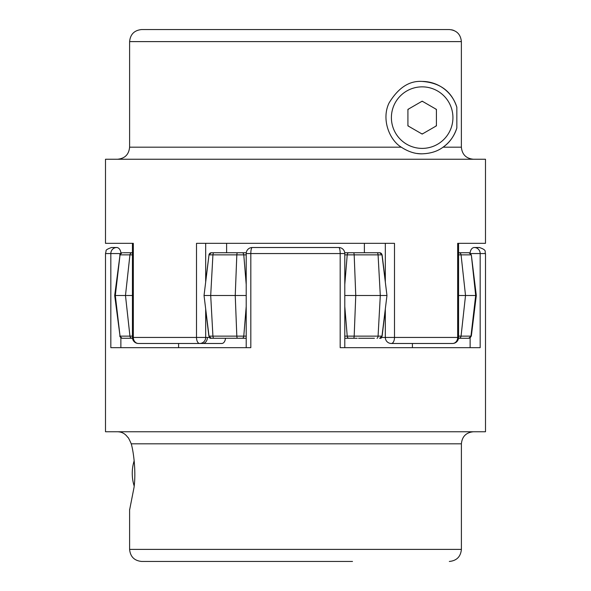 <?xml version="1.0" encoding="UTF-8"?>
<svg xmlns="http://www.w3.org/2000/svg" width="591" height="591" viewBox="0 0 591 591"><rect width="100%" height="100%" fill="white"/><g stroke="black" fill="none" stroke-linecap="round" stroke-linejoin="round"><path stroke-width="0.89" d="M401.274 147.181C388.974 139.616 381.358 118.821 389.048 103.011C398.297 87.763 409.334 80.568 422.166 81.432A36.191 36.191 0 0 1 456.836 107.237L456.836 128.003A36.191 36.191 0 0 1 443.051 147.181C437.569 151.318 430.603 153.534 422.166 153.815C415.407 154.022 408.447 151.813 401.274 147.181L129.606 147.181L129.606 41.614C130.323 34.285 134.342 30.267 141.67 29.55L449.308 29.55C456.636 30.267 460.655 34.285 461.372 41.614L129.606 41.614M422.705 101.482A16.149 16.149 0 0 0 421.619 101.482M408.455 109.084A16.149 16.149 0 0 0 407.916 110.022M407.916 125.226A16.149 16.149 0 0 0 408.455 126.164M421.619 133.765A16.149 16.149 0 0 0 422.705 133.765M422.166 153.815A36.191 36.191 0 0 1 417.246 153.483M422.166 81.432C440.11 82.74 451.664 91.339 456.836 107.237M422.166 148.393A30.769 30.769 0 0 0 452.928 117.624A30.769 30.769 0 0 0 422.166 86.855A30.769 30.769 0 0 0 391.397 117.624A30.769 30.769 0 0 0 422.166 148.393M205.683 308.945L205.683 337.446A6.036 6.028 90 0 1 199.655 343.482A6.036 3.14 90 0 1 196.507 337.446L133.322 337.446L133.322 243.337L105.501 243.337L132.443 243.337L132.443 337.446L133.322 337.446A6.036 5.149 90 0 0 138.471 343.482L202.669 343.482A6.036 4.721 -90 0 0 207.389 337.446M105.501 243.337L105.501 159.245L485.484 159.245L485.484 243.337L458.557 243.337L458.557 337.446A6.036 6.036 0 0 1 452.529 343.482L391.345 343.482A6.036 6.028 -90 0 1 385.317 337.446L385.317 308.945M141.67 29.55L272.879 29.55M178.585 347.663L178.585 343.482L221.788 343.482A6.036 3.753 -90 0 0 225.503 338.251M232.455 252.749L211.282 252.749L246.262 252.749L226.612 252.749L226.612 243.337M381.106 338.251L379.592 338.251A2.416 2.408 -90 0 0 381.985 336.131L379.718 338.251L381.513 337.446L394.493 337.446L394.493 243.337L196.507 243.337L196.507 337.446L209.487 337.446M364.388 243.337L364.388 252.749L344.738 252.749L379.718 252.749L358.545 252.749M452.529 343.482A6.036 5.149 90 0 0 457.678 337.446L394.493 337.446A6.036 3.14 90 0 1 391.345 343.482L412.415 343.482L412.415 347.663L412.415 343.482M485.484 243.337L457.678 243.337L457.678 337.446L458.557 337.446M473.443 159.245C466.114 158.536 462.096 154.517 461.372 147.181L461.372 41.614M453.903 30.459L451.672 29.786M436.417 109.394L422.166 101.172L407.916 109.394L407.916 125.853L422.166 134.076L436.417 125.853L436.417 109.394M456.836 128.003C454.08 136.403 449.485 142.793 443.051 147.181L461.372 147.181M435.87 126.164A16.149 16.149 0 0 0 436.417 125.226M436.417 110.022A16.149 16.149 0 0 0 435.87 109.084M211.282 338.251L208.889 336.131L236.821 336.131A2.416 0.768 90 0 0 237.582 338.251L209.894 338.251M132.443 336.131L129.939 336.131A2.416 2.157 90 0 0 132.081 338.251L122.315 338.251A2.416 2.29 90 0 1 120.039 336.131L129.939 336.131L125.477 295.5L132.443 295.5M132.443 254.869L120.039 254.869A2.416 2.29 90 0 1 122.315 252.749L122.426 252.749M344.789 295.5L386.965 295.5L381.985 254.869A2.416 2.408 -90 0 0 379.592 252.749M458.557 252.749L468.685 252.749A2.416 2.29 -90 0 1 470.961 254.869L461.061 254.869A2.416 2.157 -90 0 0 458.919 252.749M468.685 338.251L458.919 338.251A2.416 2.157 -90 0 0 461.061 336.131L471.322 336.131L468.685 338.251A2.416 2.29 -90 0 0 470.961 336.131L475.689 295.5L476.309 295.5L471.322 254.869L475.689 295.5L458.557 295.5M458.919 338.251L467.74 338.251M211.408 338.251A2.416 2.408 90 0 1 209.015 336.131L204.035 295.5L235.24 295.5L236.821 336.131L243.78 336.131A2.416 1.61 90 0 1 242.184 338.251L233.792 338.251M235.898 338.251L238.387 338.251M114.691 295.5L120.039 336.131L115.311 295.5L120.039 254.869L114.691 295.5L125.477 295.5L129.939 254.869A2.416 2.157 90 0 1 132.081 252.749L123.26 252.749M246.211 254.869L236.821 254.869L235.24 295.5L246.211 295.5M246.211 338.251L211.755 338.251M358.545 338.251L374.399 338.251M344.789 336.131L347.22 336.131A2.416 1.61 -90 0 0 348.816 338.251L357.208 338.251M344.789 306.47L347.22 336.131L354.179 336.131A2.416 0.768 -90 0 1 353.418 338.251L344.789 338.251M357.208 252.749L344.738 252.749L357.208 252.749M127.641 437.185C128.04 437.015 129.237 439.224 131.239 443.819C133.551 451.576 136.196 471.766 134.031 487.435L129.68 509.568M134.179 460.736A30.769 21.756 -90 0 0 134.179 486.016M344.789 347.663L344.789 253.554L340.18 253.554L340.18 347.663L480.173 347.663L480.173 253.554A6.036 5.866 -90 0 0 474.307 247.518L479.464 247.518C487.664 250.34 484.339 251.722 485.499 253.554L470.724 253.554M120.276 253.554L105.501 253.554L105.501 431.755L485.499 431.755L485.499 253.554M471.322 254.869L468.929 252.749L470.14 253.081A6.036 4.181 -90 0 1 474.307 247.518M344.789 253.554A6.036 6.036 0 0 0 338.761 247.518L252.239 247.518L338.761 247.518A6.036 1.418 -90 0 1 340.18 253.554L250.82 253.554A6.036 1.418 -90 0 1 252.239 247.518A6.036 6.036 0 0 0 246.211 253.554L250.82 253.554L250.82 347.663L110.827 347.663L110.827 253.554A6.036 5.866 -90 0 1 116.693 247.518A6.036 4.181 90 0 1 120.859 253.081L122.071 252.749L119.678 254.869M105.501 253.554L106.099 250.946C105.619 250.096 107.429 248.951 111.536 247.518L116.693 247.518M270.937 561.45L256.509 561.45M352.502 561.45L141.67 561.45C134.342 560.733 130.323 556.715 129.606 549.386L461.394 549.386C460.677 556.715 456.658 560.733 449.33 561.45M205.683 243.337L205.683 282.055M385.317 282.055L385.317 243.337M237.582 252.749A2.416 0.768 -90 0 0 236.821 254.869L209.015 254.869A2.416 2.408 -90 0 1 211.408 252.749M379.718 252.749L382.111 254.869L344.789 254.869M344.789 284.53L347.22 254.869A2.416 1.61 -90 0 1 348.816 252.749M377.006 338.251A2.416 1.079 -90 0 0 378.077 336.131L354.179 336.131L355.76 295.5L354.179 254.869A2.416 0.768 -90 0 0 353.418 252.749M386.965 295.5L381.985 336.131L378.077 336.131L380.301 295.5L378.077 254.869A2.416 1.079 -90 0 0 377.006 252.749M458.557 336.131L461.061 336.131L465.523 295.5L461.061 254.869L458.557 254.869M246.211 336.131L243.78 336.131L246.211 306.47M213.994 338.251A2.416 1.079 90 0 1 212.923 336.131L210.699 295.5L212.923 254.869A2.416 1.079 -90 0 1 213.994 252.749M205.683 280.954L209.015 254.869L204.035 295.5M242.184 252.749A2.416 1.61 -90 0 1 243.78 254.869L246.211 284.53M461.394 549.386L461.394 443.819L131.239 443.819M470.126 347.663L470.126 337.926M120.874 337.926L120.874 347.663M132.443 337.446A6.036 6.036 0 0 0 138.471 343.482M129.606 147.181C128.89 154.51 124.871 158.528 117.543 159.245M382.111 254.869L385.317 280.954M382.111 336.131L385.317 310.046M471.322 336.131L476.309 295.5M119.678 336.131L122.071 338.251M208.889 336.131L205.683 310.046M208.889 254.869L211.282 252.749M246.211 347.663L246.211 253.554M461.394 443.819C462.11 436.49 466.129 432.472 473.457 431.755M127.656 437.237C125.211 433.705 121.835 431.873 117.543 431.755M129.606 509.42L129.606 549.386"/></g></svg>
